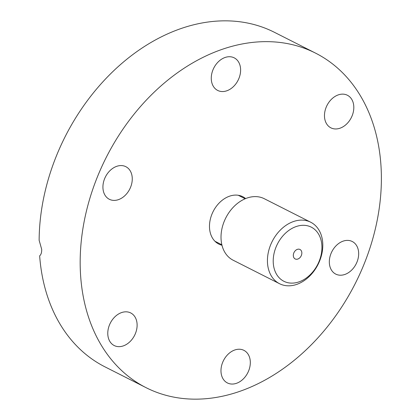 <?xml version="1.0" encoding="UTF-8"?>
<svg xmlns="http://www.w3.org/2000/svg" width="420" height="420" viewBox="0 0 420 420"><rect width="100%" height="100%" fill="white"/><g stroke="black" fill="none" stroke-linecap="round" stroke-linejoin="round"><path stroke-width="0.63" d="M297.806 259.056A5.308 3.953 -63.1 0 1 295.181 258.946A5.308 3.953 -63.1 0 1 294.053 252.425A5.308 3.953 -63.1 0 1 299.98 249.475A5.308 3.953 -63.1 0 1 301.686 254.389A5.308 3.953 -63.1 0 1 297.806 259.056M279.542 283.71L233.132 260.211A34.466 25.657 -63.1 0 1 225.813 217.87A34.466 25.657 -63.1 0 1 264.274 198.707L310.685 222.212A34.466 25.657 116.9 0 0 272.228 241.369A34.466 25.657 116.9 0 0 279.542 283.71A34.466 25.657 116.9 0 0 296.578 284.45A34.466 25.657 116.9 0 0 321.778 254.121A34.466 25.657 116.9 0 0 310.685 222.212M298.867 281.92A30.335 22.575 -63.1 0 1 275.867 247.511A30.335 22.575 -63.1 0 1 318.003 233.195A30.335 22.575 -63.1 0 1 298.867 281.92M221.981 245.243A26.539 19.756 -63.1 0 1 218.804 244.067A26.539 19.756 -63.1 0 1 210.31 219.308A26.539 19.756 -63.1 0 1 229.987 196.035A26.539 19.756 -63.1 0 1 242.786 196.712A26.539 19.756 -63.1 0 1 245.611 198.576M315.504 53.104L274.428 32.309A187.509 139.566 116.9 0 0 119.773 65.195A187.509 139.566 116.9 0 0 39.134 240.287L41.701 249.365C41.759 252.525 41.076 254.688 39.648 255.843A187.509 139.566 116.9 0 0 105.016 366.881L146.087 387.676A187.509 139.566 -63.1 0 1 106.281 157.343A187.509 139.566 -63.1 0 1 315.504 53.104A187.509 139.566 -63.1 0 1 380.867 164.141A187.509 139.566 -63.1 0 1 236.502 392.453A187.509 139.566 -63.1 0 1 146.087 387.676M238.917 78.424A18.27 13.598 -63.1 0 1 217.691 90.436A18.27 13.598 -63.1 0 1 212.966 69.851A18.27 13.598 -63.1 0 1 234.197 57.839A18.27 13.598 -63.1 0 1 238.917 78.424M339.701 128.31A18.27 13.598 -63.1 0 1 330.892 127.843A18.27 13.598 -63.1 0 1 325.043 110.801A18.27 13.598 -63.1 0 1 338.588 94.784A18.27 13.598 -63.1 0 1 347.398 95.251A18.27 13.598 -63.1 0 1 353.246 112.292A18.27 13.598 -63.1 0 1 339.701 128.31M331.58 270.275A18.27 13.598 -63.1 0 1 333.811 248.451A18.27 13.598 -63.1 0 1 352.249 241.5A18.27 13.598 -63.1 0 1 356.417 245.322A18.27 13.598 -63.1 0 1 354.181 267.146A18.27 13.598 -63.1 0 1 335.743 274.097A18.27 13.598 -63.1 0 1 331.58 270.275M222.673 362.355A18.27 13.598 -63.1 0 1 243.899 350.343A18.27 13.598 -63.1 0 1 248.619 370.928A18.27 13.598 -63.1 0 1 227.393 382.94A18.27 13.598 -63.1 0 1 222.673 362.355M130.011 170.51A18.27 13.598 -63.1 0 1 127.78 192.328A18.27 13.598 -63.1 0 1 109.342 199.285A18.27 13.598 -63.1 0 1 105.173 195.458A18.27 13.598 -63.1 0 1 107.405 173.639A18.27 13.598 -63.1 0 1 125.848 166.688A18.27 13.598 -63.1 0 1 130.011 170.51M121.889 312.475A18.27 13.598 -63.1 0 1 130.699 312.937A18.27 13.598 -63.1 0 1 136.547 329.983A18.27 13.598 -63.1 0 1 123.002 346.001A18.27 13.598 -63.1 0 1 114.193 345.534A18.27 13.598 -63.1 0 1 108.344 328.493A18.27 13.598 -63.1 0 1 121.889 312.475M214.966 241.274L221.865 244.771M238.261 195.274L245.159 198.765"/></g></svg>

